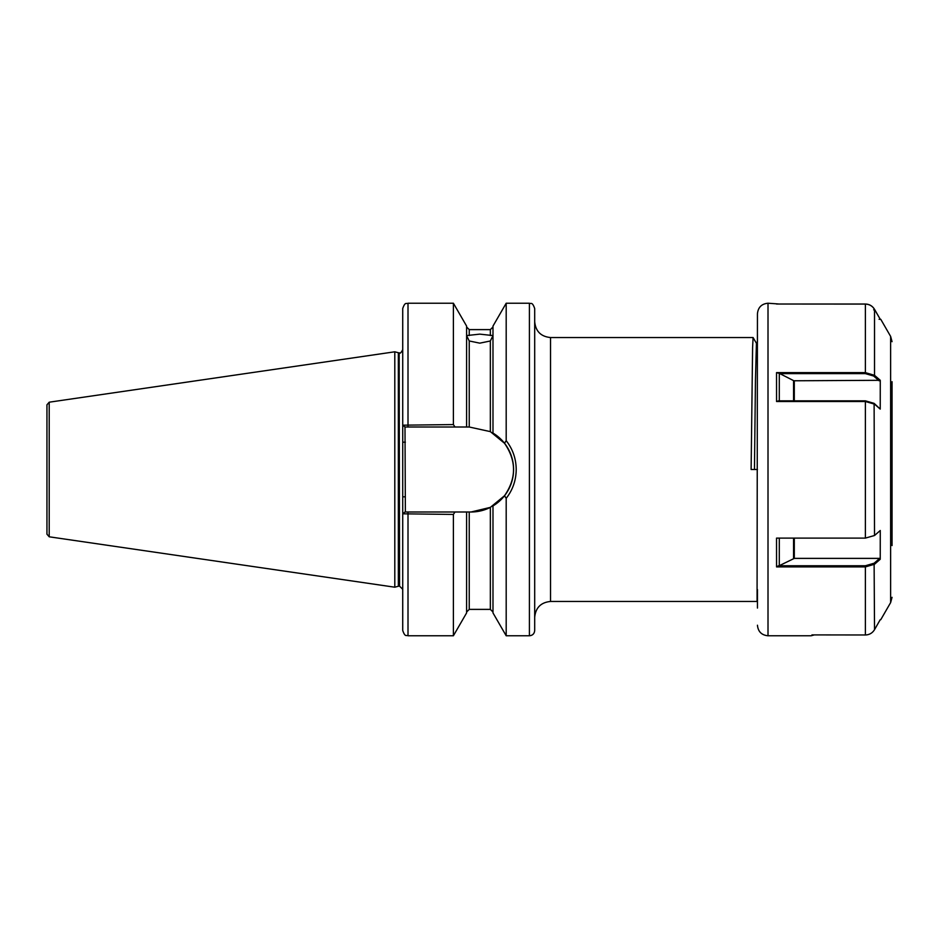 <?xml version="1.0" encoding="UTF-8"?>
<svg xmlns="http://www.w3.org/2000/svg" width="939" height="939" viewBox="0 0 939 939"><rect width="100%" height="100%" fill="white"/><g stroke="black" fill="none" stroke-linecap="round" stroke-linejoin="round"><path stroke-width="1.41" d="M402.725 614.27L402.725 616.383M469.242 340.974L466.601 335.575L479.794 334.131L492.987 335.575L490.346 340.974L479.794 343.158L469.242 340.974L469.242 427.01L490.346 431.623L504.513 443.267L506.191 440.673C512.764 449.088 516.098 458.702 516.215 469.5C516.086 480.345 512.741 489.947 506.191 498.327L506.191 635.773L529.408 635.773C532.613 635.468 534.373 633.708 534.69 630.492L534.69 308.508C532.108 301.231 530.911 304.224 529.408 303.227L529.408 635.773M757.444 469.5L751.118 469.5L752.597 347.583L753.09 337.535L756.458 343.357M506.191 498.327L504.513 495.733L490.346 507.377L471.085 511.99L454.992 511.99L453.396 514.419L402.725 513.809L402.725 425.191L453.396 424.581L454.992 427.01L469.242 427.01M398.347 352.747L399.169 352.853L399.169 586.147L398.347 586.253L398.347 352.747L394.803 351.796L394.803 587.204L49.204 536.803L46.95 534.185L46.95 404.815L49.204 402.197L49.204 536.803M492.987 433.09L492.987 326.079L506.191 303.227L506.191 440.673M454.992 427.01L404.991 427.01L405.366 511.99L408.007 511.99L404.991 511.99L402.725 513.809L402.725 630.492C405.237 637.71 406.446 634.764 408.007 635.773L453.396 635.773L453.396 514.419M408.007 427.01L408.007 303.227C406.446 304.236 405.237 301.29 402.725 308.508L402.725 425.191L404.991 427.01M408.007 303.227L453.396 303.227L453.396 424.581M453.396 303.227L466.601 326.079L466.601 427.01M492.987 505.91L492.987 612.921L506.191 635.773M466.601 511.99L466.601 612.921L453.396 635.773M753.09 337.535L550.524 337.535L550.524 601.465L757.045 601.465L757.444 594.927M408.007 635.773L408.007 511.99L454.992 511.99M471.085 511.99A42.49 42.49 0 0 0 490.346 507.377L490.346 609.388L492.987 612.017M492.177 506.391A42.49 42.49 0 0 0 492.177 432.609M504.513 495.733C516.532 478.28 516.532 460.791 504.513 443.267M402.725 496.825L405.366 496.825M402.725 442.175L405.366 442.175M754.463 469.5L755.449 380.295L756.423 343.357L757.444 341.585L757.444 334.601M813.878 635.034L811.096 635.773L768.008 635.773L768.008 303.227C761.588 303.849 758.078 307.37 757.444 313.779L757.069 601.453M892.05 381.692L892.05 545.571M757.444 589.539L757.444 608.061M779.3 538.106L779.288 565.677L778.607 565.759L865.382 565.759L865.382 566.91L776.565 566.91L776.53 538.106L865.382 538.106L874.526 535.5L880.266 530.5L880.23 559.257L874.526 564.233L865.382 566.91L865.382 634.975C869.361 634.846 872.413 633.086 874.526 629.67L880.23 619.67M776.565 401.505L778.607 400.836L865.382 400.836L865.382 401.505L776.565 401.505L776.53 372.63L865.382 372.63L874.526 375.318L880.266 380.307L880.23 409.099L874.526 404.134L865.382 401.505L865.382 538.106M778.572 304.025L865.382 304.025C869.361 304.154 872.413 305.914 874.526 309.33L880.266 319.319L874.526 309.401C872.413 305.985 869.361 304.224 865.382 304.095L776.53 304.025M880.266 319.319L879.104 319.319M811.942 634.905L865.382 634.975M880.266 380.307L794.3 380.776L794.3 400.836M865.382 400.836L874.115 403.359L880.23 409.099M793.561 400.836L793.561 380.612L779.3 373.358L779.288 400.93M879.104 380.776L873.657 376.034L865.382 373.628L779.581 373.628M793.561 380.612L794.3 380.776M776.53 372.63L779.3 373.358M865.382 565.759L874.115 563.224L879.679 558.376L794.3 558.376L779.288 565.677M879.679 558.376L880.23 559.257M776.565 566.91L778.607 565.759M399.169 352.853L399.556 586.147L402.725 589.316M469.242 511.99L469.242 609.388L466.601 612.017M466.601 326.983L469.242 329.612L469.242 335.552M469.242 329.612L490.346 329.612L490.346 335.552M490.346 340.974L490.346 431.623M892.05 341.679L890.63 336.408L890.63 602.592L880.77 619.681M865.382 304.095L865.382 373.628M874.526 309.401L874.526 375.318L873.657 376.034M874.115 403.359L874.526 535.5M874.115 563.224L874.526 629.67M794.3 538.106L794.3 558.376M793.561 558.529L793.561 538.106M865.382 304.025L865.382 305.022M874.526 309.33L873.657 309.823M550.524 601.465C540.911 602.404 535.629 607.686 534.69 617.299M49.204 402.197L394.803 351.796M506.191 303.227L529.408 303.227M469.242 609.388L490.346 609.388M490.346 329.612L492.987 326.983M398.347 586.253L394.803 587.204M399.556 352.853C400.073 353.757 401.129 352.7 402.725 349.684M550.524 337.535C540.911 336.596 535.629 331.314 534.69 321.701M768.008 303.227L778.513 303.966M890.63 336.408L880.77 319.319M890.63 602.592L892.05 597.321M768.008 635.773C761.588 635.151 758.078 631.63 757.444 625.221"/></g></svg>
